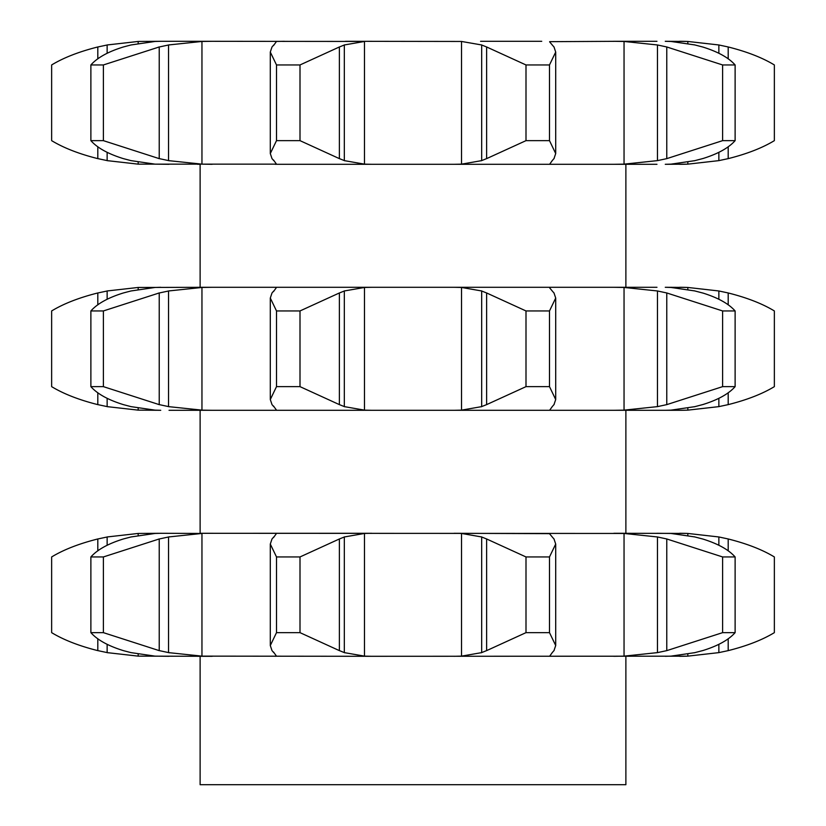 <?xml version="1.0" encoding="UTF-8"?>
<svg xmlns="http://www.w3.org/2000/svg" width="826" height="826" viewBox="0 0 826 826"><rect width="100%" height="100%" fill="white"/><g stroke="black" fill="none" stroke-linecap="round" stroke-linejoin="round"><path stroke-width="1.24" d="M300.003 64.955L300.003 140.647L339.383 158.633L339.383 46.968L300.003 64.955L276.504 64.955L276.504 140.647L270.298 153.543L272.012 158.633L273.757 160.626M344.824 44.79L338.887 47.185M338.887 158.406L344.824 160.802M300.003 140.647L276.504 140.647M273.499 160.017L276.545 164.24M276.287 164.147L138.179 164.147L107.143 160.626L107.143 152.356M656.969 164.302L275.182 164.302L371.876 164.302L364.483 164.147L344.328 160.626L344.328 44.965L364.483 41.455L364.483 164.147M206.293 41.3L364.483 41.455M284.268 41.3L276.287 41.455M276.545 41.362L273.499 45.585M273.757 44.965L272.012 46.968L270.298 52.059L276.504 64.955M345.423 41.3L461.517 41.455L481.672 44.965L481.672 160.626L461.517 164.147L454.124 164.302M679.602 164.302L679.612 164.302A216.257 216.257 0 0 0 686.54 164.188L687.821 164.147L687.821 162.123M197.59 164.302L200.119 164.302L200.119 287.293L212.179 287.293L138.179 287.458L107.143 290.969L107.143 299.239M103.384 140.647L103.384 64.955L159.222 46.968L159.222 158.633L103.384 140.647L90.881 140.647C97.323 147.916 108.154 153.915 123.373 158.633L130.993 160.626L155.03 164.147L169.031 164.302M686.54 164.188L665.271 164.302L670.97 164.147L695.007 160.626M541.732 41.3L480.577 41.3M549.641 41.661L619.707 41.3M656.969 41.3L613.821 41.3L624.043 41.455L624.043 164.147L613.821 164.302M695.007 44.965L670.97 41.455L665.271 41.3L687.821 41.455L687.821 43.468M107.143 53.236L107.143 44.965L138.179 41.455L160.729 41.3L155.03 41.455L130.993 44.965L123.373 46.968C108.154 51.687 97.323 57.686 90.881 64.955L103.384 64.955M201.957 41.455L201.957 164.147L168.545 160.626L168.545 44.965L201.957 41.455L212.179 41.3L160.729 41.3M624.043 41.455L657.455 44.965L666.778 46.968L666.778 158.633L722.616 140.647L735.119 140.647C728.677 147.916 717.846 153.915 702.627 158.633M666.778 158.633L657.455 160.626L624.043 164.147M703.391 158.406L694.243 160.802M552.243 160.626L549.713 164.147L550.818 164.302M553.988 46.968L555.702 52.059L549.497 64.955L525.997 64.955L486.617 46.968L486.617 158.633L525.997 140.647L549.497 140.647L555.702 153.543L553.988 158.633M487.113 158.406L481.176 160.802M554.163 158.406L552.067 160.802M201.957 164.147L212.179 164.302M158.293 158.406L169.485 160.802M97.809 58.863L97.809 46.968C79.038 51.687 63.643 57.686 51.646 64.955L51.646 140.647C63.643 147.916 79.038 153.915 97.809 158.633L97.809 146.729M96.869 158.406L108.082 160.802M687.821 41.455L718.857 44.965L728.191 46.968C746.962 51.687 762.357 57.686 774.354 64.955L774.354 140.647C762.357 147.916 746.962 153.915 728.191 158.633L718.857 160.626L687.821 164.147M625.881 164.302L625.881 287.293M656.969 287.293L212.179 287.293L201.957 287.458L168.545 290.969L168.545 406.629L201.957 410.14L212.179 410.295L169.031 410.295M481.176 44.79L487.113 47.185M552.067 44.79L554.163 47.185M549.713 41.95L552.243 44.965M169.485 44.79L158.293 47.185M666.778 46.968L722.616 64.955L735.119 64.955C728.677 57.686 717.846 51.687 702.627 46.968M694.243 44.79L703.391 47.185M108.082 44.79L96.869 47.185M679.602 41.3A216.257 216.257 0 0 1 686.54 41.414M718.857 44.965L718.857 53.236M718.857 152.356L718.857 160.626M735.119 140.647L735.119 64.955M657.455 44.965L657.455 160.626M722.616 140.647L722.616 64.955M549.497 140.647L549.497 64.955M525.997 140.647L525.997 64.955M90.881 140.647L90.881 64.955M728.191 46.968L728.191 58.863M728.191 146.729L728.191 158.633M679.602 287.293L679.602 287.293A216.257 216.257 0 0 1 686.54 287.407L665.271 287.293L670.97 287.458L695.007 290.969M197.59 287.293L200.119 287.293M364.483 287.458L364.483 410.14L344.328 406.629L344.328 290.969L364.483 287.458L371.876 287.293L253.117 287.293M572.883 287.293L454.124 287.293L461.517 287.458L481.672 290.969L481.672 406.629L461.517 410.14L454.124 410.295L197.59 410.295M687.821 289.472L687.821 287.458L686.54 287.407M687.821 408.127L687.821 410.14L686.54 410.181A216.257 216.257 0 0 1 679.602 410.295L686.54 410.181M679.602 410.295L454.124 410.295M695.007 406.629L670.97 410.14L665.271 410.295M613.821 287.293L624.043 287.458L657.455 290.969L666.778 292.962L722.616 310.948L735.119 310.948C728.677 303.679 717.846 297.68 702.627 292.962M694.243 290.793L703.391 293.189M624.043 287.458L624.043 410.14L613.821 410.295M552.243 406.629L549.713 410.14L550.818 410.295M550.818 287.293L549.641 287.655M481.176 290.793L487.113 293.189M553.988 404.626L555.702 399.536L549.497 386.64L525.997 386.64L486.617 404.626L486.617 292.962L525.997 310.948L549.497 310.948L555.702 298.062L553.988 292.962M552.067 290.793L554.163 293.189M549.713 287.944L552.243 290.969M364.483 410.14L371.876 410.295M275.182 287.293L276.287 287.458M276.545 287.355L273.499 291.588M273.757 290.969L272.012 292.962L270.298 298.062L276.504 310.948L300.003 310.948L339.383 292.962L339.383 404.626L300.003 386.64L276.504 386.64L270.298 399.536L272.012 404.626L273.757 406.629M344.824 290.793L338.887 293.189M276.287 410.14L275.182 410.295M160.729 287.293L155.03 287.458L130.993 290.969L123.373 292.962C108.154 297.68 97.323 303.679 90.881 310.948L103.384 310.948L159.222 292.962L159.222 404.626L103.384 386.64L90.881 386.64C97.323 393.909 108.154 399.908 123.373 404.626L130.993 406.629L155.03 410.14L160.729 410.295L138.179 410.14L107.143 406.629L107.143 398.359M169.485 290.793L158.293 293.189M97.809 304.866L97.809 292.962C79.038 297.68 63.643 303.679 51.646 310.948L51.646 386.64C63.643 393.909 79.038 399.908 97.809 404.626L97.809 392.732M108.082 290.793L96.869 293.189M687.821 287.458L718.857 290.969L728.191 292.962C746.962 297.68 762.357 303.679 774.354 310.948L774.354 386.64C762.357 393.909 746.962 399.908 728.191 404.626L718.857 406.629L687.821 410.14M625.881 656.298L625.881 784.7L200.119 784.7L200.119 656.298L212.179 656.298L138.179 656.133L107.143 652.623L107.143 644.352M718.857 290.969L718.857 299.239M718.857 398.359L718.857 406.629M666.778 292.962L666.778 404.626L722.616 386.64L735.119 386.64C728.677 393.909 717.846 399.908 702.627 404.626M666.778 404.626L657.455 406.629L624.043 410.14M703.391 404.41L694.243 406.805M735.119 386.64L735.119 310.948M722.616 386.64L722.616 310.948M657.455 290.969L657.455 406.629M487.113 404.41L481.176 406.805M554.163 404.41L552.067 406.805M549.497 386.64L549.497 310.948M525.997 386.64L525.997 310.948M273.499 406.01L276.545 410.233M338.887 404.41L344.824 406.805M300.003 386.64L300.003 310.948M276.504 386.64L276.504 310.948M158.293 404.41L169.485 406.805M103.384 386.64L103.384 310.948M90.881 386.64L90.881 310.948M96.869 404.41L108.082 406.805M728.191 292.962L728.191 304.866M728.191 392.732L728.191 404.626M687.821 535.465L687.821 533.451L686.54 533.41L613.821 533.297L625.881 533.297L625.881 410.295M702.627 650.63C717.846 645.911 728.677 639.913 735.119 632.644L722.616 632.644L666.778 650.63L657.455 652.623L624.043 656.133L624.043 533.451L200.119 533.297L200.119 410.295M253.117 533.297L371.876 533.297L364.483 533.451L344.328 536.962L344.328 652.623L364.483 656.133L371.876 656.298L201.957 656.133L168.545 652.623L168.545 536.962L201.957 533.451L201.957 656.133M371.876 656.298L686.54 656.185A216.257 216.257 0 0 1 679.602 656.298L679.612 656.298M200.119 656.298L197.59 656.298M169.031 656.298L155.03 656.133L130.993 652.623L123.373 650.63C108.154 645.911 97.323 639.913 90.881 632.644L90.881 556.951C97.323 549.682 108.154 543.684 123.373 538.965L130.993 536.962L155.03 533.451L160.729 533.297L138.179 533.451L107.143 536.962L107.143 545.232M656.969 533.297L670.97 533.451L695.007 536.962M549.641 533.658L454.124 533.297L461.517 533.451L481.672 536.962L481.672 652.623L461.517 656.133L454.124 656.298M201.957 533.451L160.729 533.297M273.757 652.623L272.012 650.63L270.298 645.529L276.504 632.644L300.003 632.644L339.383 650.63L339.383 538.965L300.003 556.951L276.504 556.951L270.298 544.055L272.012 538.965L273.757 536.962M273.499 652.013L276.545 656.236M276.287 656.133L275.182 656.298M338.887 650.403L344.824 652.798M275.182 533.297L276.287 533.451M553.988 538.965L555.702 544.055L549.497 556.951L525.997 556.951L486.617 538.965L486.617 650.63L525.997 632.644L549.497 632.644L555.702 645.529L553.988 650.63M487.113 650.403L481.176 652.798M552.243 652.623L549.713 656.133L550.818 656.298M554.163 650.403L552.067 652.798M90.881 632.644L103.384 632.644L159.222 650.63L159.222 538.965L103.384 556.951L90.881 556.951M158.293 650.403L169.485 652.798M624.043 656.133L613.821 656.298M695.007 652.623L670.97 656.133L665.271 656.298M703.391 650.403L694.243 652.798M97.809 550.859L97.809 538.965C79.038 543.684 63.643 549.682 51.646 556.951L51.646 632.644C63.643 639.913 79.038 645.911 97.809 650.63L97.809 638.725M96.869 650.403L108.082 652.798M687.821 654.12L687.821 656.133L686.54 656.185M687.821 533.451L718.857 536.962L728.191 538.965C746.962 543.684 762.357 549.682 774.354 556.951L774.354 632.644C762.357 639.913 746.962 645.911 728.191 650.63L718.857 652.623L687.821 656.133M679.602 533.297A216.257 216.257 0 0 1 686.54 533.41M108.082 536.786L96.869 539.182M169.485 536.786L158.293 539.182M276.545 533.359L273.499 537.581M344.824 536.786L338.887 539.182M481.176 536.786L487.113 539.182M552.067 536.786L554.163 539.182M549.713 533.947L552.243 536.962M624.043 533.451L657.455 536.962L666.778 538.965L722.616 556.951L735.119 556.951C728.677 549.682 717.846 543.684 702.627 538.965M694.243 536.786L703.391 539.182M300.003 632.644L300.003 556.951M276.504 632.644L276.504 556.951M549.497 632.644L549.497 556.951M525.997 632.644L525.997 556.951M103.384 632.644L103.384 556.951M657.455 536.962L657.455 652.623M735.119 632.644L735.119 556.951M666.778 538.965L666.778 650.63M722.616 632.644L722.616 556.951M718.857 536.962L718.857 545.232M718.857 644.352L718.857 652.623M728.191 538.965L728.191 550.859M728.191 638.725L728.191 650.63M461.517 41.455L461.517 164.147M138.179 41.455L138.179 43.417M138.179 162.185L138.179 164.147M461.517 287.458L461.517 410.14M201.957 287.458L201.957 410.14M138.179 287.458L138.179 289.42M138.179 408.178L138.179 410.14M364.483 533.451L364.483 656.133M461.517 533.451L461.517 656.133M138.179 533.451L138.179 535.413M138.179 654.171L138.179 656.133M270.298 153.543L270.298 52.059M555.702 153.543L555.702 52.059M555.702 399.536L555.702 298.062M270.298 399.536L270.298 298.062M270.298 645.529L270.298 544.055M555.702 645.529L555.702 544.055"/></g></svg>
